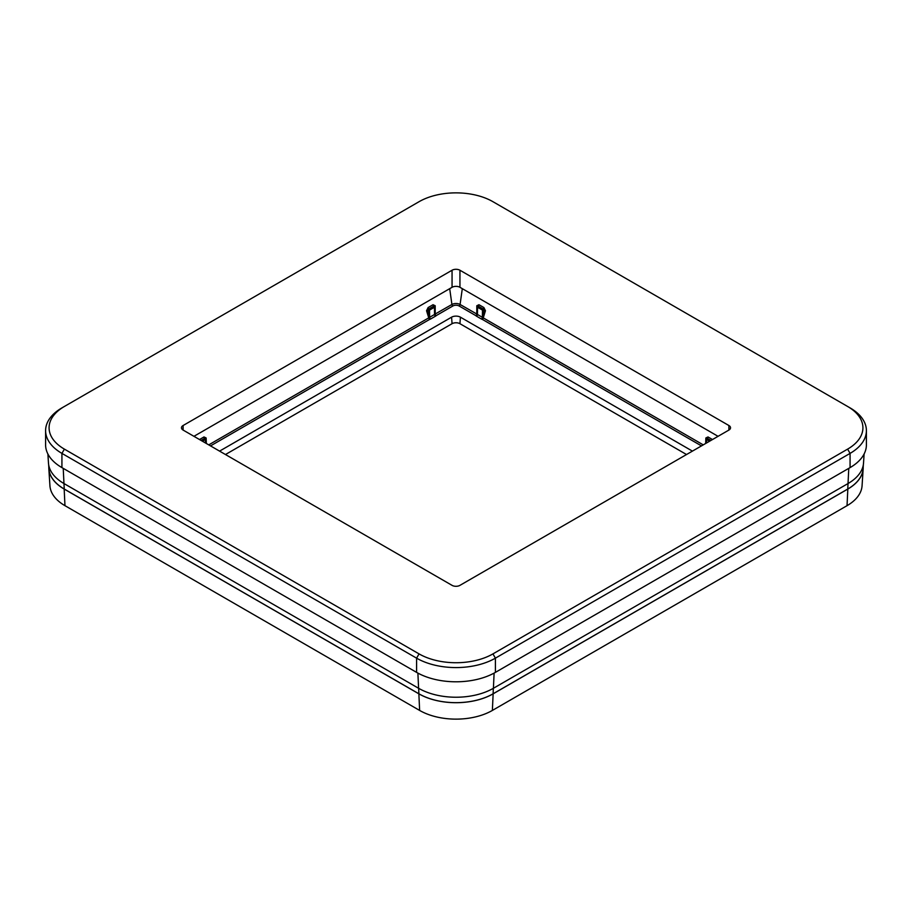 <?xml version="1.0" encoding="UTF-8"?>
<svg xmlns="http://www.w3.org/2000/svg" width="912" height="912" viewBox="0 0 912 912"><rect width="100%" height="100%" fill="white"/><g stroke="black" fill="none" stroke-linecap="round" stroke-linejoin="round"><path stroke-width="1.37" d="M45.6 430.635L45.6 444.862A55.735 32.171 0 0 0 61.925 467.605L416.59 672.372A55.735 32.171 0 0 0 495.41 672.372L850.075 467.605A55.735 32.171 0 0 0 866.4 444.862L866.4 430.635A55.735 32.171 0 0 0 850.075 407.892L492.947 201.7A52.246 30.164 0 0 0 419.053 201.7L61.925 407.892A55.735 32.171 0 0 0 45.6 430.635A55.735 32.171 0 0 0 61.925 453.389L416.59 658.156A55.735 32.171 0 0 0 495.41 658.156L850.075 453.389A55.735 32.171 0 0 0 866.4 430.635M452.056 270.237L183.107 425.516L183.107 430.065L452.056 585.356A5.575 3.215 180 0 0 459.944 585.356L728.893 430.065A5.575 3.215 180 0 0 730.535 427.796A5.575 3.215 180 0 0 728.893 425.516L459.944 270.237A5.575 3.215 180 0 0 452.056 270.237L452.056 287.303L193.937 436.324M452.056 287.303A5.575 3.215 180 0 1 459.944 287.303L718.063 436.324M61.925 407.892L64.387 406.467A52.246 30.164 0 0 0 64.387 449.126L419.053 653.893A52.246 30.164 0 0 0 492.947 653.893L847.613 449.126A52.246 30.164 0 0 0 847.613 406.467L850.075 407.892L847.613 406.467M183.107 430.065A5.575 3.215 180 0 1 181.465 427.796A5.575 3.215 180 0 1 183.107 425.516M48.803 467.172A52.531 30.324 0 0 0 48.838 468.734L49.932 485.777A51.437 29.697 0 0 0 64.957 505.67L419.634 710.437A51.437 29.697 0 0 0 492.366 710.437L847.043 505.67A51.437 29.697 0 0 0 862.068 485.777L863.162 468.734A52.531 30.324 0 0 0 863.197 467.172M48.838 468.734A52.531 30.324 0 0 0 64.182 489.06L418.859 693.827A52.531 30.324 0 0 0 493.141 693.827L847.818 489.06A52.531 30.324 0 0 0 863.162 468.734M47.891 453.994L48.473 463.057A52.896 30.541 0 0 0 63.931 483.52L418.597 688.286A52.896 30.541 0 0 0 493.403 688.286L848.069 483.52A52.896 30.541 0 0 0 863.527 463.057L864.109 453.994M48.644 464.618L48.906 468.734A52.463 30.29 0 0 0 64.239 489.026L418.904 693.793A52.463 30.29 0 0 0 493.096 693.793L847.761 489.026A52.463 30.29 0 0 0 863.094 468.734L863.356 464.618M219.575 451.121L451.588 317.171L452.056 323.703L225.469 454.529M686.531 454.529L459.944 323.703L460.412 317.171L692.425 451.121M460.412 317.171A6.247 3.602 0 0 0 451.588 317.171M459.944 323.703A5.575 3.215 0 0 0 452.056 323.703M706.196 439.094L706.059 443.255M712.5 439.538L708.008 436.951L705.865 437.977L705.649 443.494M703.255 444.874L483.269 317.866A1.391 0.912 30.4 0 0 482.881 317.524L482.3 319.371A1.391 0.809 120 0 0 483.269 317.866L485.446 310.718L483.884 307.549L478.96 304.711L476.805 305.737L476.794 314.127A1.391 0.809 -60 0 1 475.825 315.632A1.391 1.037 141.9 0 0 477.09 314.184L460.081 304.483L462.304 288.671M710.904 440.462L707.222 438.33L706.219 438.604A1.562 0.901 0 0 0 706.15 438.866A1.562 0.901 0 0 0 706.606 439.516L709.582 441.226M708.008 436.951A1.391 0.809 -60 0 1 707.222 438.33L706.219 438.604L707.222 438.33A1.049 0.604 120 0 0 706.606 439.516L706.561 442.97M477.136 306.842L477.09 314.184A1.721 0.992 0 0 0 477.443 314.469L482.368 317.319A1.721 0.992 0 0 0 482.881 317.524L484.055 310.331L483.086 308.929L478.162 306.09L477.17 306.352A1.562 0.901 0 0 0 477.09 306.614A1.562 0.901 0 0 0 477.557 307.264L482.482 310.114A1.562 0.901 0 0 0 484.055 310.331A1.391 0.707 11.6 0 1 485.446 310.718M478.96 304.711A1.391 0.809 -60 0 1 478.162 306.09L477.17 306.352L478.162 306.09A1.049 0.604 120 0 0 477.557 307.264L477.443 314.469A1.391 0.809 120 0 1 476.463 316.156L481.388 319.006A3.112 1.801 0 0 0 482.3 319.371L701.476 445.9M210.524 445.9L429.7 319.371A3.112 1.801 0 0 0 430.612 319.006L435.537 316.156A3.112 1.801 0 0 0 436.175 315.632L452.888 305.976A1.391 0.809 60 0 1 451.919 304.483L434.91 314.184A1.391 1.037 -141.9 0 0 436.175 315.632A1.391 0.809 60 0 1 435.206 314.127L435.195 305.737L433.04 304.711L428.116 307.549L426.554 310.718L428.731 317.866A1.391 0.809 -120 0 0 429.7 319.371L429.119 317.524A1.391 0.912 -30.4 0 0 428.731 317.866L208.745 444.874M206.351 443.494L206.135 437.977L203.992 436.951L199.5 439.538M435.537 316.156A1.391 0.809 60 0 1 434.557 314.469A1.721 0.992 0 0 0 434.91 314.184L434.864 306.842M426.554 310.718A1.391 0.707 168.4 0 1 427.945 310.331L429.119 317.524A1.721 0.992 0 0 0 429.632 317.319L434.557 314.469L434.443 307.264A1.562 0.901 0 0 0 434.91 306.614A1.562 0.901 0 0 0 434.83 306.352L433.838 306.09L428.914 308.929L427.945 310.331A1.562 0.901 0 0 0 429.518 310.114L434.443 307.264A1.049 0.604 60 0 0 433.838 306.09L434.83 306.352M205.439 442.97L205.394 439.516A1.562 0.901 0 0 0 205.85 438.866A1.562 0.901 0 0 0 205.781 438.604L204.778 438.33L201.096 440.462M205.781 438.604L204.778 438.33A1.049 0.604 60 0 1 205.394 439.516L202.418 441.226M205.941 443.255L205.804 439.094M61.925 467.605L61.925 453.389L64.387 449.126M728.893 425.516L728.893 430.065M459.944 270.237L459.944 287.303M850.075 467.605L850.075 453.389L847.613 449.126M492.947 653.893L495.41 658.156L495.41 672.372M416.59 672.372L416.59 658.156L419.053 653.893M419.634 710.437L418.859 693.827M492.366 710.437L493.141 693.827M493.403 688.286L494.11 673.102M418.597 688.286L417.89 673.102M64.957 505.67L64.182 489.06M64.239 489.026L63.224 468.358M847.043 505.67L847.818 489.06M847.761 489.026L848.776 468.358M452.888 305.976A4.4 2.542 180 0 1 459.112 305.976L475.825 315.632A3.112 1.801 0 0 0 476.463 316.156M481.388 319.006A1.391 0.809 120 0 0 482.368 317.319L482.482 310.114A1.049 0.604 120 0 1 483.086 308.929A1.391 0.809 -60 0 0 483.884 307.549M459.112 305.976A1.391 0.809 120 0 0 460.081 304.483A5.78 3.34 180 0 0 451.919 304.483L449.696 288.671M430.612 319.006A1.391 0.809 60 0 1 429.632 317.319L429.518 310.114A1.049 0.604 60 0 0 428.914 308.929A1.391 0.809 -120 0 1 428.116 307.549M433.04 304.711A1.391 0.809 -120 0 0 433.838 306.09M203.992 436.951A1.391 0.809 -120 0 0 204.778 438.33M493.096 693.793L493.346 688.309M418.904 693.793L418.654 688.309M706.333 438.25L706.082 442.331M477.272 306.01L477.022 310.091M434.728 306.01L434.978 310.091M205.667 438.25L205.918 442.331"/></g></svg>
